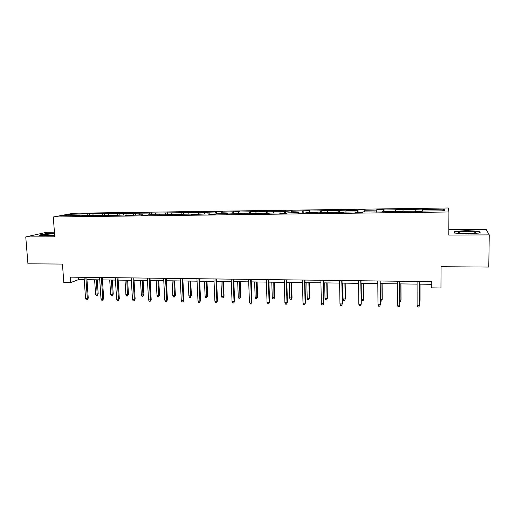 <?xml version="1.0" encoding="UTF-8"?>
<svg xmlns="http://www.w3.org/2000/svg" width="515" height="515" viewBox="0 0 515 515"><rect width="100%" height="100%" fill="white"/><g stroke="black" fill="none" stroke-linecap="round" stroke-linejoin="round"><path stroke-width="0.77" d="M54.429 232.168L46.994 232.214L25.75 236.919L27.945 263.822L62.444 264.066L63.815 282.452L70.716 282.555L78.692 279.581L84.228 279.658M448.314 207.97L73.42 213.255L53.283 216.989L448.932 211.98L448.314 207.97M448.932 211.98L448.797 235.072L489.25 234.892L486.166 229.445L448.829 229.684M489.25 234.892L488.786 267.06L441.052 266.725L440.956 287.988L431.776 287.853L431.789 281.641L70.323 277.147L70.716 282.555M79.645 215.94L79.426 215.585L77.482 215.965L85.4 215.508L99.215 215.682L110.802 215.173L109 215.56L126.793 214.967L125.068 215.347L131.306 215.27L143.003 214.755L141.355 215.135L147.676 215.058L149.292 214.671L164.259 214.839L176.059 214.317L174.579 214.71L181.068 214.626L182.516 214.234L192.919 214.098L191.522 214.491L210.011 213.873L208.704 214.266L215.373 214.182L216.648 213.789L227.334 213.648L226.117 214.04L244.889 213.416L243.769 213.809L250.625 213.725L251.713 213.326L268.618 213.487L269.609 213.094L280.746 212.946L279.812 213.345L286.861 213.255L287.75 212.856L299.048 212.708L298.217 213.107L305.363 213.01L306.155 212.618L317.607 212.463L316.886 212.862L324.135 212.772L324.811 212.373L336.43 212.219L335.812 212.618L343.17 212.521L343.737 212.122L355.517 211.968L355.015 212.373L362.476 212.277L362.933 211.871L382.066 212.019L382.407 211.614L401.945 211.762L402.17 211.356L414.466 211.195L414.318 211.601L422.113 211.504L422.216 211.092L444.394 210.802L444.252 209.154L442.675 210.828M79.426 215.585L62.669 215.804L70.877 214.272L89.166 213.686L89.288 215.457M444.252 209.154L422.622 209.451L422.718 209.071L403.071 209.721L403.284 209.341L395.881 209.444L395.629 209.824L383.797 209.985L384.119 209.605L376.819 209.708L376.452 210.088L364.787 210.242L365.219 209.869L358.022 209.966L357.552 210.345L346.048 210.5L346.582 210.126L327.566 210.757L328.203 210.378L321.199 210.474L320.523 210.854L309.328 211.002L310.075 210.629L291.348 211.253L292.185 210.873L284.499 211.343L267.819 211.214L266.847 211.588L256.103 211.736L257.127 211.362L249.434 211.826L238.838 211.968L239.951 211.601L221.798 212.206L222.995 211.832L188.381 212.663L189.752 212.296L182.053 212.747L89.166 213.686M95.224 215.734L95.011 215.379M93.183 213.963L92.655 215.412M102.614 213.834L102.099 215.289M111.002 215.534L110.802 215.173M108.549 213.751L108.041 215.212M118.096 213.622L117.6 215.083M126.986 215.322L126.793 214.967M124.109 213.538L123.619 215.006M133.784 213.41L133.308 214.877M143.183 215.116L143.003 214.755M139.868 213.326L139.398 214.8M149.665 213.191L149.208 214.691M159.592 214.903L159.418 214.536M155.833 213.107L155.388 214.588M165.753 212.972L165.289 214.581M176.22 214.684L176.059 214.317M171.997 212.882L171.579 214.375M182.053 212.747L181.583 214.485M193.074 214.465L192.919 214.098M188.381 212.663L187.981 214.163M198.571 212.521L198.088 214.401M210.152 214.246L210.011 213.873M204.976 212.431L204.603 213.944M215.302 212.289L214.852 214.189M227.469 214.021L227.334 213.648M221.798 212.206L221.444 213.725M232.252 212.058L231.834 213.963M245.018 213.796L244.889 213.416M238.838 211.968L238.509 213.5M249.434 211.826L249.048 213.744M262.805 213.564L262.695 213.184M256.103 211.736L255.807 213.274M266.847 211.588L266.493 213.519M280.842 213.332L280.746 212.946M273.607 211.491L273.336 213.043M284.499 211.343L284.177 213.287M299.138 213.094L299.048 212.708M291.348 211.253L291.104 212.811M302.389 211.099L302.099 213.055M317.684 212.856L317.607 212.463M309.328 211.002L309.109 212.579M320.523 210.854L320.272 212.817M336.495 212.611L336.43 212.219M327.566 210.757L327.373 212.334M338.909 210.596L338.69 212.579M355.575 212.36L355.517 211.968M346.048 210.5L345.887 212.096M357.552 210.345L357.371 212.341M374.926 212.109L374.888 211.717M364.787 210.242L364.659 211.845M376.452 210.088L376.317 212.096M394.561 211.858L394.535 211.459M383.797 209.985L383.701 211.601M395.629 209.824L395.526 211.845M414.485 211.601L414.466 211.195M403.071 209.721L403.007 211.343M415.071 209.554L415.013 211.594M422.622 209.451L422.59 211.092M25.75 236.919L54.783 236.791L53.283 216.989M86.964 279.69L99.73 279.864M102.453 279.896L115.431 280.076M118.135 280.109L131.331 280.289M134.022 280.321L147.445 280.501M150.123 280.54L163.764 280.72M166.429 280.759L180.302 280.945M182.947 280.978L197.065 281.164M199.691 281.203L214.047 281.396M216.654 281.428L231.261 281.628M233.849 281.66L248.706 281.86M251.275 281.892L266.39 282.098M268.946 282.13L284.319 282.336M286.849 282.368L302.498 282.581M305.009 282.613L320.929 282.825M323.42 282.864L339.623 283.076M342.089 283.108L358.582 283.334M361.015 283.366L377.804 283.591M380.218 283.623L397.31 283.849M399.698 283.881L417.099 284.119M419.455 284.145L431.782 284.312M70.877 214.272L71.508 215.688M87.325 214.047L86.79 215.489M78.525 277.244L78.692 279.581M415.212 209.174L415.212 211.588M395.881 209.444L395.893 211.839M376.819 209.708L376.838 212.09M358.022 209.966L358.054 212.328M339.488 210.223L339.527 212.573M321.199 210.474L321.251 212.804M303.161 210.725L303.219 213.043M285.368 210.97L285.432 213.274M267.819 211.214L267.89 213.5M250.496 211.453L250.573 213.725M233.404 211.691L233.482 213.751M216.532 211.923L216.615 213.796M199.884 212.154L199.968 214.008M183.456 212.38L183.546 214.221M167.233 212.605L167.33 214.433M151.223 212.824L151.32 214.646M135.413 213.043L135.516 214.852M119.802 213.261L119.911 215.058M104.391 213.474L104.506 215.257M466.616 230.598L454.378 231.46L454.674 233.083L467.691 233.855L480.276 232.954L479.497 231.319L466.616 230.598L479.111 231.589L479.768 232.986M54.513 233.205L45.307 233.771L38.986 235.188L45.037 235.87L54.667 235.271M479.484 232.381L479.497 231.319M417.105 305.53L417.633 307.004L418.901 307.03L419.397 305.575L417.105 305.53L417.092 281.454M419.397 281.486L419.397 305.575L419.455 281.486M419.455 300.412L420.021 300.425L420.073 299.975L420.073 284.158M419.455 301.835L420.021 300.425L420.021 284.158M459.65 232.007C458.311 232.31 458.292 232.606 459.592 232.902C462.38 233.572 471.94 233.565 474.759 232.883L475.545 232.252C474.315 231.402 462.959 231.235 459.65 232.007M455.022 233.102L454.764 231.724L466.635 230.887M454.758 233.089L454.764 231.724M472.59 233.186L461.704 233.192M54.558 233.816C49.183 233.855 42.211 234.879 44.58 235.304L54.648 235.059M54.642 234.969L47.515 235.477M39.816 235.284L45.507 233.997L54.526 233.443M397.413 305.112L397.947 306.58L399.202 306.605L399.666 305.163L397.413 305.112L397.297 281.209M399.569 281.242L399.666 305.163L399.685 281.242M380.019 280.997L380.392 304.281L379.774 306.18L380.218 304.751L377.991 304.7L377.785 280.965M380.392 304.281L380.199 280.997M379.774 306.18L378.538 306.155L377.991 304.7M399.762 300.033L400.915 300.058L401.024 299.614L400.96 283.9M399.769 301.449L400.458 301.462L400.915 300.058L400.85 283.9M380.353 299.659L382.072 299.691L382.233 299.254L382.111 283.649M382.233 299.254L381.641 301.088L382.072 299.691L381.943 283.643M381.641 301.088L380.36 300.844M360.751 280.759L361.273 303.876L360.622 305.768L361.041 304.339L358.846 304.294L358.549 280.726M361.273 303.876L360.983 280.759M360.622 305.768L359.406 305.743L358.846 304.294M341.754 280.521L342.417 303.483L341.741 305.356L342.134 303.94L339.971 303.895L339.578 280.495M342.417 303.483L342.044 280.521M341.741 305.356L340.544 305.331L339.971 303.895M323.021 280.289L323.491 303.547L323.826 303.09L323.124 304.951L323.491 303.547L321.36 303.502L320.877 280.263M323.826 303.09L323.369 280.289M323.124 304.951L321.939 304.925L321.36 303.502M363.699 298.9L363.081 300.721L361.903 300.696L361.363 299.292L363.487 299.331L363.699 298.9L363.519 283.398M363.081 300.721L363.487 299.331L363.3 283.398M361.363 299.292L361.17 283.366M345.423 298.546L344.773 300.354L343.608 300.335L343.061 298.938L345.159 298.977L345.423 298.546L345.179 283.153M344.773 300.354L345.159 298.977L344.908 283.147M343.061 298.938L342.803 283.121M327.386 298.204L326.716 300L325.564 299.975L325.004 298.591L327.077 298.629L327.386 298.204L327.089 282.909M326.716 300L327.077 298.629L326.768 282.909M325.004 298.591L324.695 282.877M309.592 297.863L308.897 299.646L307.758 299.621L307.191 298.243L309.232 298.288L309.592 297.863L309.245 282.671M308.897 299.646L309.232 298.288L308.871 282.664M307.191 298.243L306.824 282.638M292.037 297.528L291.31 299.299L290.19 299.273L289.617 297.908L291.632 297.947L292.037 297.528L291.632 282.432M291.31 299.299L291.632 297.947L291.213 282.426M289.617 297.908L289.192 282.4M274.707 297.194L273.961 298.951L272.86 298.932L272.268 297.573L274.257 297.612L274.707 297.194L274.25 282.201M273.961 298.951L273.787 282.194M272.268 297.573L271.791 282.168M257.609 296.865L256.837 298.61L255.749 298.591L255.15 297.239L257.114 297.277L257.609 296.865L257.101 281.969M256.837 298.61L256.592 281.963M255.15 297.239L254.622 281.937M240.73 296.543L239.939 298.275L238.863 298.256L238.258 296.917L240.196 296.955L240.73 296.543L240.177 281.744M239.939 298.275L239.623 281.737M238.258 296.917L237.679 281.711M224.077 296.222L223.259 297.947L222.197 297.928L221.585 296.595L224.077 296.222L223.471 281.518M223.259 297.947L222.873 281.512M221.585 296.595L220.954 281.486M207.629 295.913L206.792 297.619L205.743 297.599L205.125 296.273L207.629 295.913L206.978 281.299M206.792 297.619L206.341 281.293M205.125 296.273L204.449 281.267M191.393 295.597L190.537 297.297L189.501 297.277L188.876 295.964L191.393 295.597L190.705 281.081M190.537 297.297L190.022 281.074M188.876 295.964L188.155 281.048M175.37 295.295L174.488 296.981L173.471 296.962L172.834 295.655L175.37 295.295L174.63 280.868M174.488 296.981L173.909 280.855M172.834 295.655L172.068 280.83M159.541 294.992L158.646 296.666L157.635 296.646L156.991 295.346L159.541 294.992L158.762 280.656M158.646 296.666L158.002 280.643M156.991 295.346L156.18 280.617M143.91 294.689L142.996 296.357L141.998 296.337L141.348 295.043L143.91 294.689L143.093 280.443M142.996 296.357L142.294 280.43M141.348 295.043L140.498 280.411M304.552 280.057L305.105 303.155L305.492 302.704L304.764 304.552L305.105 303.155L303 303.11L302.434 280.031M305.492 302.704L304.944 280.063M304.764 304.552L303.593 304.526L303 303.11M286.334 279.832L286.977 302.775L287.409 302.324L286.649 304.159L286.977 302.775L284.898 302.73L284.248 279.806M287.409 302.324L286.784 279.838M286.649 304.159L285.497 304.133L284.898 302.73M268.367 279.606L269.088 302.395L269.57 301.951L268.785 303.773L269.088 302.395L267.04 302.35L266.313 279.581M269.57 301.951L268.862 279.613M268.785 303.773L267.652 303.747L267.04 302.35M250.644 279.388L251.449 302.022L251.97 301.584L251.166 303.393L251.449 302.022L249.427 301.977L248.616 279.362M251.97 301.584L251.191 279.394M251.166 303.393L250.045 303.367L249.427 301.977M233.166 279.169L234.042 301.655L234.608 301.217L233.784 303.013L234.042 301.655L232.046 301.61L231.164 279.143M234.608 301.217L233.752 279.175M233.784 303.013L232.677 302.987L232.046 301.61M215.914 278.956L216.867 301.288L217.478 300.857L216.628 302.64L216.867 301.288L214.903 301.249L213.937 278.93M217.478 300.857L216.551 278.963M216.628 302.64L215.534 302.614L214.903 301.249M198.899 278.744L199.923 300.927L200.58 300.503L199.704 302.273L199.923 300.927L197.979 300.889L196.949 278.718M200.58 300.503L199.575 278.75M199.704 302.273L198.629 302.247L197.979 300.889M182.104 278.531L183.198 300.573L183.9 300.155L182.999 301.912L183.198 300.573L181.286 300.535L180.186 278.512M183.9 300.155L182.825 278.544M182.999 301.912L181.937 301.887L181.286 300.535M165.534 278.325L166.699 300.226L167.433 299.807L166.519 301.552L166.699 300.226L164.806 300.187L163.635 278.306M167.433 299.807L166.3 278.338M166.519 301.552L165.47 301.533L164.806 300.187M149.183 278.126L150.412 299.878L151.185 299.466L150.251 301.198L150.412 299.878L148.545 299.839L147.309 278.1M151.185 299.466L149.987 278.132M150.251 301.198L149.215 301.178L148.545 299.839M133.037 277.926L134.331 299.543L135.149 299.125L134.19 300.85L134.331 299.543L132.49 299.498L131.19 277.9M135.149 299.125L133.881 277.933M134.19 300.85L133.166 300.831L132.49 299.498M117.105 277.727L118.463 299.202L119.313 298.797L118.334 300.509L118.463 299.202L116.641 299.164L115.276 277.701M119.313 298.797L117.987 277.74M118.334 300.509L117.33 300.483L116.641 299.164M128.48 294.393L127.546 296.048L126.561 296.028L125.905 294.747L128.48 294.393L127.617 280.237M127.546 296.048L126.787 280.224M125.905 294.747L125.01 280.199M101.378 277.534L102.794 298.874L103.682 298.468L102.685 300.168L102.794 298.874L100.998 298.835L99.575 277.508M103.682 298.468L102.292 277.54M102.685 300.168L101.687 300.142L100.998 298.835M113.236 294.104L112.283 295.745L111.311 295.726L110.648 294.451L113.236 294.104L112.334 280.031M112.283 295.745L111.465 280.018M110.648 294.451L109.714 279.999M85.844 277.34L87.325 298.546L88.245 298.14L87.235 299.833L87.325 298.546L85.554 298.507L84.067 277.315M88.245 298.14L86.803 277.347M87.235 299.833L86.25 299.807L85.554 298.507M98.185 293.814L97.213 295.449L96.254 295.43L95.584 294.162L98.185 293.814L97.238 279.832M97.213 295.449L96.337 279.819M95.584 294.162L94.606 279.793M474.296 232.973L475.545 232.252"/></g></svg>
